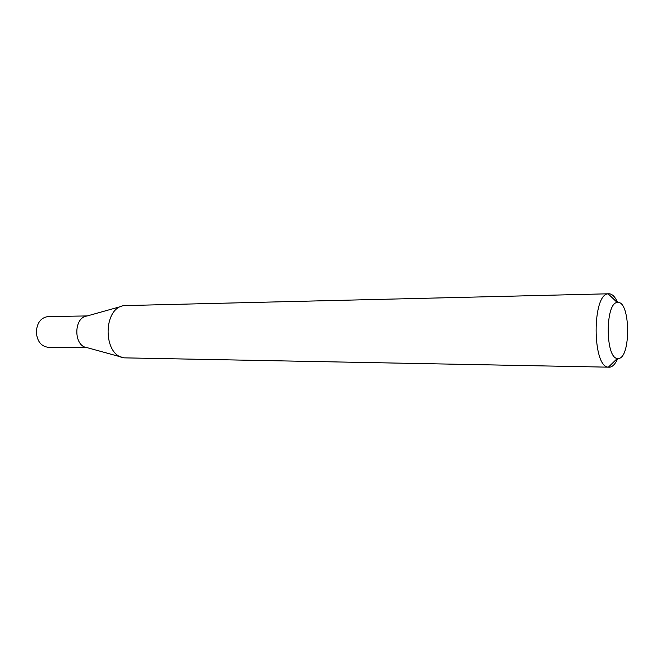 <?xml version="1.0" encoding="UTF-8"?>
<svg xmlns="http://www.w3.org/2000/svg" width="661" height="661" viewBox="0 0 661 661"><rect width="100%" height="100%" fill="white"/><g stroke="black" fill="none" stroke-linecap="round" stroke-linejoin="round"><path stroke-width="0.99" d="M121.5 357.097L86.913 347.603C73.52 346.215 73.445 317.511 86.839 316.049L121.368 306.39M617.267 359.609C615.052 364.244 612.532 366.772 609.715 367.194L124.285 357.857C102.794 355.833 102.678 307.745 124.152 305.613L609.103 293.773C612.21 293.971 614.97 296.69 617.374 301.912M617.903 302.424L617.2 302.482C605.145 303.019 605.286 357.998 617.341 358.469L618.357 358.51C631.015 358.328 630.561 301.449 617.903 302.424M609.037 367.227L608.36 367.169C592.19 366.905 592 294.178 608.17 293.839L608.847 293.773M48.203 316.561L48.129 316.561C40.875 317.586 36.942 322.799 36.322 332.202C37.165 341.349 41.131 346.381 48.212 347.298L87.351 347.727M87.269 315.933L48.129 316.561M617.2 302.482L608.17 293.839M617.341 358.469L608.36 367.169"/></g></svg>

